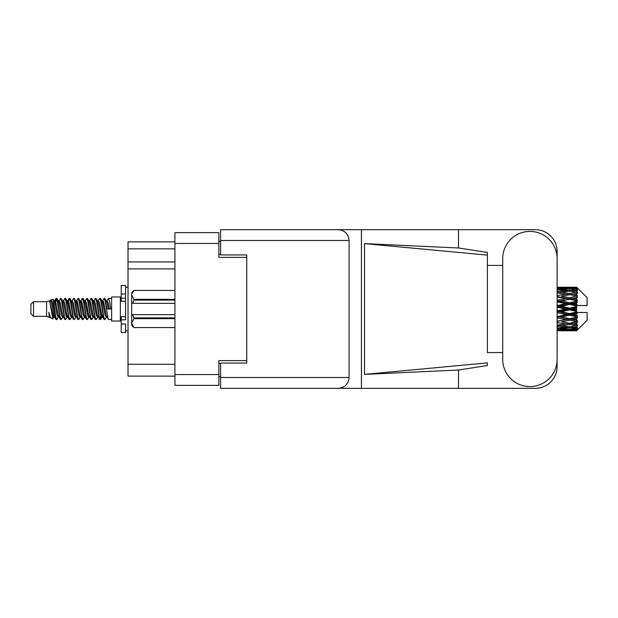 <?xml version="1.0" encoding="UTF-8"?>
<svg xmlns="http://www.w3.org/2000/svg" width="618" height="618" viewBox="0 0 618 618"><rect width="100%" height="100%" fill="white"/><g stroke="black" fill="none" stroke-linecap="round" stroke-linejoin="round"><path stroke-width="0.93" d="M246.752 363.052L246.752 360.611L218.857 360.611L218.857 385.369L174.917 385.369L174.917 232.631L218.857 232.631L218.857 257.389L246.752 257.389L246.752 254.948L246.752 363.052L220.603 363.052L220.603 377.521L349.1 377.521L349.1 240.479L220.603 240.479L220.603 229.664L535.319 229.664A21.792 21.792 0 0 1 557.112 251.464L557.112 265.416M220.603 376.648L218.857 376.648M218.857 241.352L220.603 241.352M174.917 248.845L128.019 248.845L128.019 241.87L174.917 241.87M174.917 376.13L128.019 376.13L128.019 364.272L174.917 364.272M174.917 268.9L128.019 268.9L128.019 364.272M128.019 248.845L128.019 261.924L174.917 261.924M128.019 268.9L128.019 261.924M502.712 359.39A27.2 27.2 0 0 0 529.912 386.59A27.2 27.2 0 0 0 557.112 359.39L557.112 258.61A27.2 27.2 0 0 0 529.912 231.41A27.2 27.2 0 0 0 502.712 258.61L502.712 359.39M349.1 377.521C348.413 384.041 344.813 387.648 338.293 388.336L535.319 388.336A21.792 21.792 0 0 0 557.112 366.536L557.112 352.584M502.712 352.584L487.37 352.592L487.37 255.118L487.37 352.592M364.512 243.616L487.37 255.118L487.37 252.461L458.494 247.972L364.512 243.616L364.512 374.384L487.37 362.882L487.37 365.539L458.494 370.027L458.494 388.336M364.512 374.384L458.494 370.027M458.494 247.972L458.494 229.664M338.293 388.336L220.603 388.336L361.43 388.336L361.43 229.664L220.603 229.664M487.37 265.408L502.712 265.416M246.752 254.948L220.603 254.948L220.603 240.479M220.603 388.336L220.603 377.521M338.293 229.664C344.813 230.352 348.413 233.959 349.1 240.479M33.519 316.323L33.519 301.677L30.9 304.295L30.9 313.705L33.519 316.323L46.589 316.323L49.316 317.451L49.811 316.934L49.417 317.273L50.506 317.273M33.519 301.677L46.589 301.677L46.589 316.323M111.626 309L111.626 321.028L120.348 321.028L120.348 296.972L111.626 296.972L111.626 309M46.589 301.677L49.625 300.75L52.831 318.903L50.529 317.637L48.892 312.299L49.316 317.451M53.264 312.345L52.692 314.902M52.831 318.903L54.863 314.863M51.008 299.846L53.094 299.266L54.593 309L54.593 313.071L52.484 302.256L51.008 299.846L50.104 301.066L50.506 300.727L51.595 303.144L53.774 314.856L54.469 316.934L55.218 316.995M98.053 301.066L99.815 298.363L100.904 301.476L103.863 319.367L105.021 319.367L106.628 316.648M99.815 298.363L100.664 298.633L101.445 301.476L103.631 316.524L104.72 319.637M102.264 301.352L104.172 298.363L105.261 301.476L108.227 319.367L111.626 319.637M106.775 301.066L108.529 298.363L109.618 301.476L110.715 309L106.899 309L105.021 298.633L107.169 303.144L108.258 309M54.593 313.071L56.223 319.637L57.08 319.367L58.679 316.648M54.593 309L55.682 316.524L56.771 319.637M54.863 303.137L56.223 298.363L57.312 301.476L60.278 319.367L61.437 319.367L62.889 316.934M56.223 298.363L57.08 298.633L57.86 301.476L60.039 316.524L61.128 319.637M58.131 300.727L59.22 300.727L60.587 298.363L61.676 301.476L64.635 319.367L65.794 319.367L67.393 316.648M66.103 316.115L66.535 313.365M60.587 298.363L61.437 298.633L62.217 301.476L64.396 316.524L65.485 319.637M66.489 316.995L66.852 314.863M62.488 300.727L63.577 300.727L64.944 298.363L66.033 301.476L68.992 319.367L70.151 319.367L71.603 316.934M64.944 298.363L65.794 298.633L66.574 301.476L68.76 316.524L69.849 319.637M67.934 303.137L69.301 298.363L70.39 301.476L73.357 319.367L74.515 319.367L75.96 316.934M74.817 316.115L75.249 313.365M69.301 298.363L70.151 298.633L70.939 301.476L73.117 316.524L74.206 319.637M75.211 316.995L75.566 314.863M71.904 301.066L73.658 298.363L74.747 301.476L77.713 319.367L78.872 319.367L80.471 316.648M79.181 316.115L79.614 313.365M73.658 298.363L74.515 298.633L75.296 301.476L77.474 316.524L78.563 319.637M79.567 316.995L79.931 314.863M76.114 301.352L78.022 298.363L79.112 301.476L82.07 319.367L83.229 319.367L84.681 316.934M78.022 298.363L78.872 298.633L79.652 301.476L81.831 316.524L82.92 319.637M79.923 300.727L81.02 300.727L82.379 298.363L83.469 301.476L86.427 319.367L87.586 319.367L89.185 316.648M87.895 316.115L88.328 313.365M82.379 298.363L83.229 298.633L84.009 301.476L86.196 316.524L87.285 319.637M88.281 316.995L88.644 314.863M84.975 301.066L86.736 298.363L87.826 301.476L90.792 319.367L91.951 319.367L93.55 316.648M92.252 316.115L92.685 313.365M86.736 298.363L87.586 298.633L88.374 301.476L90.552 316.524L91.642 319.637M92.646 316.995L93.009 314.863M89.185 301.352L91.093 298.363L92.182 301.476L95.149 319.367L96.308 319.367L97.76 316.934M91.093 298.363L91.951 298.633L92.731 301.476L94.909 316.524L95.999 319.637M93.55 301.352L95.458 298.363L96.547 301.476L99.506 319.367L100.664 319.367L101.723 314.863M100.085 319.421L101.406 313.365M95.458 298.363L96.308 298.633L97.088 301.476L99.266 316.524L100.355 319.637M55.18 304.635L56.501 298.579M68.25 304.635L68.691 301.885M76.655 303.137L77.018 301.005M76.972 304.635L77.404 301.885M81.012 303.137L81.375 301.005M81.329 304.635L81.761 301.885M89.734 303.137L90.097 301.005M90.05 304.635L90.483 301.885M94.09 303.137L94.454 301.005M94.407 304.635L94.84 301.885M102.812 303.137L103.167 301.005M103.129 304.635L103.561 301.885M104.172 298.363L105.021 298.633M573.218 309L576.64 308.197L576.64 309.803L573.218 309L569.572 309L557.112 311.796M557.112 307.3L565.933 309L557.112 310.7M576.64 287.216L577.513 288.081L576.64 287.216L573.218 287.246L576.64 287.216M576.64 287.548L569.572 288.027L561.546 287.594L576.64 287.548L577.513 288.305L576.64 287.316M576.64 288.042L576.64 288.536L573.218 288.274L576.64 288.042L577.513 288.621L576.64 287.633M576.64 289.185L569.572 290.151L561.546 289.278L569.572 288.552L576.64 289.185L577.513 289.726L576.64 288.536M576.64 290.182L576.64 291.039L573.218 290.599L577.513 290.445L576.64 289.379M576.64 292.059L569.572 293.465L561.546 292.206L569.572 291.07L577.513 292.353L576.64 291.039M576.64 293.504L576.64 294.678L573.218 294.083L577.513 293.426L576.64 292.353M576.64 296.007L569.572 297.76L561.546 296.192L569.572 294.716L577.513 296.03L576.64 294.678M576.64 297.806L576.64 299.212L573.218 298.502L577.513 297.397L576.64 296.377M576.64 300.765L576.64 301.19L569.572 302.758L561.546 300.974L569.572 299.259L576.64 300.765L577.513 300.518L576.64 299.212M576.64 302.805L576.64 304.357L573.218 303.577L576.64 302.805L577.513 302.086L576.64 301.19M576.64 306.041L576.64 306.497L569.572 308.143L561.546 306.265L569.572 304.411L576.64 306.041L576.64 305.516L577.49 305.516L576.64 304.357M577.49 305.516L587.1 305.516L587.1 297.667L577.119 287.687M576.64 308.197L576.64 306.497M576.64 311.503L576.64 311.959L569.572 313.589L561.546 311.735L569.572 309.857L576.64 311.503L576.64 309.803M577.119 330.313L587.1 320.333L587.1 312.484L576.64 312.484L576.64 311.959M576.64 313.643L576.64 315.195L573.218 314.423L576.64 313.643L577.49 312.484M576.64 316.81L576.64 317.235L569.572 318.741L561.546 317.026L569.572 315.242L576.64 316.81L577.513 315.914L576.64 315.195M576.64 318.788L576.64 320.194L573.218 319.498L576.64 318.788L577.513 317.482L576.64 317.235M576.64 321.623L569.572 323.284L561.546 321.808L569.572 320.24L576.64 321.623L577.513 320.603L576.64 320.194M576.64 323.322L576.64 324.496L573.218 323.917L576.64 323.322L577.513 321.97L576.64 321.993M576.64 325.647L569.572 326.93L561.546 325.794L569.572 324.535L576.64 325.647L577.513 324.574L576.64 324.496M576.64 326.961L576.64 327.818L573.218 327.401L576.64 326.961L577.513 325.647L576.64 325.941M576.64 328.621L569.572 329.448L561.546 328.722L569.572 327.849L576.64 328.621L577.513 327.555L576.64 327.818M576.64 329.464L576.64 329.958L573.218 329.726L576.64 329.464L577.513 328.274L576.64 328.815M563.74 330.777L569.572 330.792L561.546 330.406L569.572 329.973L576.64 330.367L577.513 329.379L576.64 329.958M576.64 330.367L569.572 330.684M576.64 330.684L573.218 330.754L576.64 330.684L577.513 329.695L576.64 330.452M577.513 329.919L576.64 330.784L577.513 329.919M569.572 330.792L575.412 330.777M557.892 330.792L565.933 330.754L557.892 330.553L557.892 329.548M557.112 330.576L557.892 330.553M566.551 330.599L565.933 330.754M557.112 329.139L565.933 329.726L557.112 330.19M557.892 329.07L557.892 327.934M567.772 329.294L565.933 329.726M560.279 330.097L561.546 330.406M569.572 329.973L569.572 328.9M572.6 330.599L573.218 330.754M557.112 326.435L565.933 327.401L557.112 328.258M557.552 325.184L557.112 325.261M557.892 326.327L557.892 325.122L561.546 325.794M568.769 326.822L565.933 327.401M559.182 328.197L561.546 328.722M569.572 327.849L569.572 326.667M571.38 329.294L573.218 329.726M557.112 322.635L565.933 323.917L557.112 325.114M557.892 322.496L557.892 321.298L557.112 321.437M557.112 317.976L565.933 319.498L557.112 321.406M569.572 324.535L569.572 323.322L566.66 323.793L569.572 323.322L573.218 323.917L561.546 321.808M570.383 326.822L573.218 327.401M557.892 321.113L557.112 320.958M557.892 317.814L557.892 316.702L557.112 316.864M557.112 312.754L565.933 314.423L557.112 316.771M569.572 320.24L569.572 319.081L557.112 321.159M569.572 318.741L565.933 319.498M569.572 323.284L577.513 321.97M557.892 316.223L557.112 316.045M557.892 312.577L557.892 311.619L557.112 311.642M569.572 315.242L569.572 314.207L557.892 316.702L561.546 317.026M569.572 313.589L569.572 314.207L565.933 314.423M577.513 317.482L569.572 319.081L573.218 319.498M557.892 307.115L557.892 306.381L557.112 306.551M557.112 301.955L565.933 303.577L557.892 305.423L557.892 306.381L557.112 306.358M557.892 310.885L557.892 311.619L561.546 311.735M569.572 309.857L569.572 309L565.933 309M577.374 312.484L569.572 314.207L573.218 314.423M557.892 305.423L557.112 305.246M557.892 301.777L557.892 301.298L557.112 301.46M557.112 297.042L565.933 298.502L557.892 300.186L557.892 301.298L557.112 301.229M569.572 304.411L569.572 303.793L557.892 306.381L561.546 306.265M569.572 302.758L569.572 303.793L565.933 303.577M569.572 308.143L569.572 309L557.112 306.204M576.64 307.409L569.572 309L576.64 310.591M557.892 300.186L557.112 300.024M557.892 296.887L557.112 296.841M557.112 292.886L565.933 294.083L557.892 295.504L557.892 296.702L557.112 296.594M569.572 299.259L557.892 301.298L561.546 300.974M569.572 297.76L569.572 298.919L565.933 298.502M577.513 302.086L569.572 303.793L573.218 303.577M557.892 295.504L557.112 295.365M557.552 292.816L557.112 292.739M569.572 294.716L561.546 296.192M577.513 296.03L565.933 294.083L569.572 294.678L572.492 294.207L569.572 294.678L569.572 293.465M577.513 297.397L569.572 298.919L573.218 298.502M557.112 289.742L565.933 290.599L557.112 291.565M557.892 291.673L557.892 292.878L561.546 292.206M568.769 291.178L565.933 290.599M557.112 287.81L565.933 288.274L557.112 288.861M557.892 288.93L557.892 290.066M567.772 288.706L565.933 288.274M559.182 289.803L561.546 289.278M569.572 290.151L569.572 291.333M570.383 291.178L573.218 290.599M557.892 287.208L565.933 287.246L557.112 287.424M557.892 287.447L557.892 288.451M566.551 287.401L565.933 287.246M560.279 287.903L561.546 287.594M569.572 288.027L569.572 289.1M571.38 288.706L573.218 288.274M575.412 287.223L563.74 287.223M572.6 287.401L573.218 287.246M48.892 316.702L49.417 317.273M53.557 300.835L54.168 301.066L54.863 303.144L57.041 314.856L58.131 317.273L58.525 316.934M61.437 298.633L63.577 303.144L65.763 314.856L66.852 317.273L67.246 316.934M69.031 309L69.571 305.833M70.151 298.633L72.298 303.144L74.477 314.856L75.566 317.273L76.655 317.273M78.872 298.633L81.02 303.144L83.198 314.856L84.287 317.273L85.377 317.273M86.466 309L87.007 305.833M87.586 298.633L89.734 303.144L91.912 314.856L93.001 317.273L93.403 316.934M96.308 298.633L98.455 303.144L100.634 314.856L101.723 317.273L102.812 314.863M48.892 312.299L50.529 317.637M54.314 301.352L54.863 300.727L55.952 303.144L58.131 314.856L60.278 319.367M63.577 300.727L64.674 303.144L66.852 314.856L68.992 319.367M71.209 300.727L72.298 300.727L73.388 303.144L75.566 314.856L77.713 319.367M81.02 300.727L82.109 303.144L84.287 314.856L86.427 319.367M87.007 312.167L87.555 309M89.34 301.066L89.734 300.727L90.823 303.144L93.001 314.856L95.149 319.367M97.358 300.727L98.455 300.727L99.544 303.144L101.723 314.856L103.863 319.367M106.08 300.727L107.169 300.727L108.258 303.144L109.347 309M49.625 300.75L52.684 314.856L53.774 317.273L54.168 316.934M57.08 298.633L59.22 303.144L61.398 314.856L62.488 317.273L63.577 317.273M65.794 298.633L67.941 303.144L70.12 314.856L71.209 317.273L72.298 317.273M74.515 298.633L76.655 303.144L78.834 314.856L79.923 317.273L80.325 316.934M82.109 309L82.65 305.833M83.229 298.633L85.377 303.144L87.555 314.856L88.644 317.273L89.038 316.934M91.951 298.633L94.09 303.144L96.269 314.856L97.358 317.273L98.455 317.273M102.418 301.066L102.812 300.727L101.723 300.727L102.812 303.144L104.99 314.856L106.08 317.273L106.474 316.934M59.22 300.727L60.309 303.144L62.488 314.856L64.635 319.367M66.852 303.137L67.941 300.727L69.031 303.144L71.209 314.856L73.357 319.367M76.261 301.066L76.655 300.727L77.744 303.144L79.923 314.856L82.07 319.367M84.287 300.727L85.377 300.727L86.466 303.144L88.644 314.856L90.792 319.367M93.001 300.727L94.09 300.727L95.18 303.144L97.358 314.856L99.506 319.367M100.085 312.167L100.634 309M102.812 300.727L103.901 303.144L106.08 314.856L108.227 319.367M577.513 300.518L557.112 296.563M577.374 305.516L557.112 301.136M577.513 315.914L557.112 311.449M577.513 320.603L557.112 316.54M125.578 316.702L121.221 316.702L121.221 319.807L125.578 319.807L125.578 293.998L121.221 293.998L121.221 285.462L125.578 285.462L125.578 298.193L121.221 298.193L121.221 301.298L125.578 301.298M121.221 319.807L121.221 332.538L125.578 332.538L125.578 324.002L121.221 324.002M121.221 293.998L121.221 298.193M174.917 318.672L133.944 318.672L132.638 314.67L174.917 314.67M133.944 317.891L174.917 317.891M174.917 300.109L133.944 300.109L132.638 303.33L131.68 303.33L131.68 294.879L133.944 299.328L174.917 299.328M133.944 300.109L133.944 299.328M132.638 314.67L131.68 314.67L131.68 323.121L133.944 327.571L174.917 327.563L133.944 327.571L131.68 325.3L131.68 323.121L133.944 318.672M131.68 294.879L131.68 292.7L133.944 290.429L174.917 290.429L133.944 290.429L131.727 294.261M131.68 303.33L131.68 314.67M174.917 303.33L132.638 303.33M174.917 374.562L218.857 374.562M218.857 243.438L174.917 243.438M218.857 363.577L220.603 363.577M220.603 254.423L218.857 254.423M125.578 301.26L121.221 301.26M125.578 316.74L121.221 316.74M120.348 318.154L121.221 318.154M567.386 330.792L571.766 330.792M557.112 287.208L560.086 287.208M567.386 287.208L571.766 287.208M108.529 298.363L111.626 298.363M120.348 299.846L121.221 299.846M53.094 299.266L54.168 301.066M100.664 319.367L102.117 316.934M53.774 300.727L54.863 300.727M58.131 317.273L59.22 317.273M66.852 317.273L67.941 317.273M88.644 300.727L89.734 300.727M93.001 317.273L94.09 317.273M101.723 317.273L102.812 317.273M54.469 301.066L55.921 298.633M100.664 298.633L102.117 301.066M49.417 300.727L50.506 300.727M53.774 317.273L54.863 317.273M66.852 300.727L67.941 300.727M75.566 300.727L76.655 300.727M79.923 317.273L81.02 317.273M88.644 317.273L89.734 317.273M106.08 317.273L107.169 317.273M54.469 316.934L55.921 319.367M67.54 301.066L68.992 298.633M125.578 330.792L128.019 330.792M125.578 287.208L128.019 287.208"/></g></svg>
